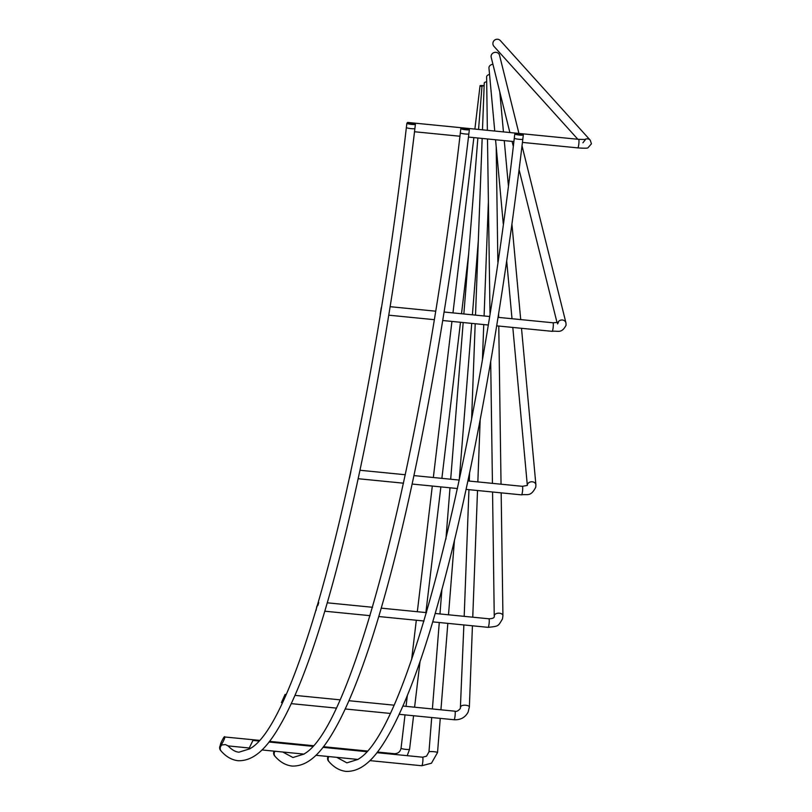 <?xml version="1.0" encoding="UTF-8"?>
<svg xmlns="http://www.w3.org/2000/svg" width="812" height="812" viewBox="0 0 812 812"><rect width="100%" height="100%" fill="white"/><g stroke="black" fill="none" stroke-linecap="round" stroke-linejoin="round"><path stroke-width="1.22" d="M358.021 759.413L358.802 758.824C407.594 730.049 477.334 459.186 514.29 138.162A4.293 0.568 -173.2 0 0 519.132 139.309A4.293 0.568 -173.2 0 0 522.816 139.187C503.44 302.206 476.441 456.07 447.432 568.593C429.091 639.856 410.75 692.991 392.409 728.019C379.742 751.729 365.461 771.989 346.044 771.4C339.741 770.639 334.128 767.472 329.195 761.879A4.293 4.212 -42.1 0 1 328.941 756.571M261.992 749.953L304.033 754.115L304.845 753.495C353.636 724.71 423.377 453.857 460.333 132.833A4.293 0.568 -173.2 0 0 465.164 133.98A4.293 0.568 -173.2 0 0 468.859 133.848C449.483 296.867 422.473 450.731 393.475 563.254C375.134 634.517 356.793 687.662 338.452 722.68C325.774 746.39 311.503 766.66 292.087 766.061C285.783 765.31 280.17 762.133 275.238 756.54A4.293 4.212 -42.1 0 1 274.984 751.242M227.979 745.852L225.401 744.574L220.57 745.122C220.529 747.324 226.061 736.281 224.66 736.971C224.701 734.769 219.159 745.822 220.57 745.122A4.293 4.212 -42.1 0 0 220.702 750.572L221.28 751.212C226.213 756.794 231.826 759.971 238.119 760.732C257.536 761.321 271.817 741.062 284.494 717.351C302.825 682.324 321.166 629.188 339.507 557.925C368.516 445.402 395.525 291.538 414.902 128.519A4.293 0.568 -173.2 0 1 411.207 128.641A4.293 0.568 -173.2 0 1 406.365 127.494C369.409 448.518 299.679 719.381 250.878 748.156L248.969 748.634L252.908 740.422L258.663 740.991M329.195 761.879L328.627 761.24A4.293 4.212 -42.1 0 1 328.038 756.49M275.238 756.54L274.669 755.911A4.293 4.212 -42.1 0 1 274.07 751.151M518.482 133.807A4.293 0.568 6.8 0 0 514.798 133.939A4.293 0.568 6.8 0 0 519.629 135.086A4.293 0.568 6.8 0 0 523.324 134.954A4.293 0.568 6.8 0 0 518.482 133.807M464.525 128.479A4.293 0.568 6.8 0 0 460.83 128.6A4.293 0.568 6.8 0 0 465.672 129.747A4.293 0.568 6.8 0 0 469.366 129.626A4.293 0.568 6.8 0 0 464.525 128.479M481.973 86.478A4.293 0.568 -173.2 0 1 480.044 85.767A4.293 0.568 -173.2 0 1 483.739 85.636A4.293 0.568 -173.2 0 1 484.145 85.686M484.135 85.879A4.293 0.538 -175.4 0 0 482.003 86.174L478.552 129.443M486.682 81.799A4.293 1.614 -177.8 0 0 484.236 83.149L482.48 129.829M489.545 74.45A4.293 2.578 179.2 0 0 486.611 76.937L487.373 130.316M492.935 64.3A4.293 3.36 174.7 0 0 488.956 68.046L494.752 131.047M518.939 133.432L499.532 55.226A4.293 3.918 166.1 0 0 496 52.333A4.293 3.918 166.1 0 0 491.199 57.287L509.865 132.539M410.567 123.14A4.293 0.568 6.8 0 0 406.873 123.272A4.293 0.568 6.8 0 0 411.714 124.419A4.293 0.568 6.8 0 0 415.399 124.287A4.293 0.568 6.8 0 0 410.567 123.14M582.904 142.8L585.513 139.512L578.641 139.339A4.293 0.639 -84.4 0 1 578.794 144.252A4.293 0.639 -84.4 0 1 577.799 147.885C584.346 148.363 587.746 148.312 588.02 147.733L591.441 143.815L590.263 140.202L500.344 40.6A4.293 4.212 137.9 0 0 492.925 43.056A4.293 4.212 137.9 0 0 493.96 46.355L577.839 139.258M252.948 740.473L248.969 748.634M285.083 694.443L281.409 702.634L285.093 694.402L285.986 694.493M316.091 610.34L316.761 606.665C318.994 601.428 319.339 601.073 317.786 605.61M349.536 477.862L350.896 471.569M380.199 314.274L381.275 307.647M406.02 130.407L406.842 123.525M224.66 736.971L259.231 740.351M406.995 123.16L407.624 122.429L578.641 139.339M281.409 702.634L282.19 702.745M394.541 754.429A4.293 0.639 -84.4 0 0 394.348 753.749A4.293 0.639 -84.4 0 0 394.267 753.698A4.293 0.639 -84.4 0 0 394.175 753.729M409.542 749.151A4.293 0.568 -173.2 0 1 409.583 749.243A4.293 0.568 -173.2 0 1 405.888 749.374A4.293 0.568 -173.2 0 1 401.087 748.319A4.293 0.568 -173.2 0 1 401.047 748.228L405.026 714.885M421.682 765.706A4.293 0.639 -84.4 0 0 421.763 765.746A4.293 0.639 -84.4 0 0 421.844 765.726A4.293 0.639 -84.4 0 0 422.819 761.554A4.293 0.639 -84.4 0 0 422.687 757.251A4.293 0.639 -84.4 0 0 422.605 757.2A4.293 0.639 -84.4 0 0 422.524 757.231M437.485 752.602A4.293 0.538 -175.4 0 0 437.536 752.531A4.293 0.538 -175.4 0 0 433.943 751.709A4.293 0.538 -175.4 0 0 429.03 751.77A4.293 0.538 -175.4 0 0 428.969 751.841A4.293 0.538 -175.4 0 0 429.01 751.932M453.969 719.686A4.293 0.639 -84.4 0 0 454.05 719.736A4.293 0.639 -84.4 0 0 454.324 719.442A4.293 0.639 -84.4 0 0 455.156 714.976A4.293 0.639 -84.4 0 0 454.974 711.231A4.293 0.639 -84.4 0 0 454.893 711.19A4.293 0.639 -84.4 0 0 454.801 711.221M469.316 707.242A4.293 1.614 -177.8 0 0 469.377 706.988A4.293 1.614 -177.8 0 0 465.834 705.263A4.293 1.614 -177.8 0 0 460.861 706.41A4.293 1.614 -177.8 0 0 460.79 706.663A4.293 1.614 -177.8 0 0 460.82 706.866M502.861 616.156A4.293 2.578 179.2 0 0 502.932 615.679L502.476 618.957C497.969 626.255 499.116 626.214 488.083 627.341A4.293 0.639 -84.4 0 0 488.55 626.509A4.293 0.639 -84.4 0 0 489.078 623.697A4.293 0.639 -84.4 0 0 488.925 618.795L435.191 613.476M501.166 492.854L502.932 615.679A4.293 2.578 179.2 0 0 499.4 613.202A4.293 2.578 179.2 0 0 494.406 615.323A4.293 2.578 179.2 0 0 494.335 615.8A4.293 2.578 179.2 0 0 494.356 616.014M535.839 485.556A4.293 3.36 174.7 0 0 535.89 484.744L535.747 487.241C530.449 497.391 527.333 493.757 521.537 494.863A4.293 0.639 -84.4 0 0 522.197 493.249A4.293 0.639 -84.4 0 0 522.532 491.219A4.293 0.639 -84.4 0 0 522.38 486.317L467.874 480.927M521.507 328.302L535.89 484.744A4.293 3.36 174.7 0 0 532.337 481.8A4.293 3.36 174.7 0 0 527.384 484.723A4.293 3.36 174.7 0 0 527.333 485.383L512.808 327.439M557.834 322.577A4.293 3.918 166.1 0 1 565.954 322.892L566.055 325.267C561.407 334.026 557.946 330.464 552.14 331.326A4.293 0.639 -84.4 0 0 552.982 328.769A4.293 0.639 -84.4 0 0 553.134 327.693A4.293 0.639 -84.4 0 0 552.982 322.78L498.05 317.35M221.28 751.212A4.293 4.212 -42.1 0 1 221.585 745.264M590.263 140.202A4.293 4.212 137.9 0 0 584.721 139.593M357.919 759.443L346.886 762.854L336.736 757.342M303.962 754.104L292.929 757.515L282.779 752.013M407.208 755.678L409.583 749.243L413.572 715.737M369.907 760.621L421.763 765.746L431.456 763.219L437.536 752.531L440.256 718.376M431.71 717.524L428.969 751.841L426.523 756.185L422.605 757.2L376.92 752.683M399.189 714.316L454.05 719.736C460.445 720.102 465.124 717.575 468.098 712.165L469.377 706.988L472.432 625.798M463.865 624.946L460.353 708.46C458.232 710.947 456.415 711.86 454.893 711.19L402.914 706.044M492.559 492.001L494.244 616.491C494.427 617.861 492.651 618.632 488.925 618.795M527.343 485.424L522.38 486.317M557.57 323.897L558.433 322.364L552.982 322.78M249.994 748.765L238.972 752.186C235.47 751.963 231.765 749.801 227.867 745.69M514.798 133.939L514.29 138.162M460.83 128.6L460.333 132.833M406.041 706.359L407.33 695.579M411.613 659.638L416.312 620.246M417.327 611.71L432.309 486.043M433.334 477.507L451.939 321.43M452.964 312.894L473.863 137.614M474.878 129.078L480.044 85.767M432.39 708.957L439.272 622.52M439.962 613.953L441.901 589.553M445.92 539.067L450.01 487.789M450.69 479.222L463.175 322.537M463.855 313.97L477.872 138.01M464.19 616.349L468.95 489.666M469.275 481.069L469.59 472.817M471.62 418.738L475.193 323.724M475.517 315.127L482.166 138.436M492.437 483.353L490.692 361.634M490.001 313.3L487.494 138.964M512.007 318.73L506.688 260.946M503.278 223.858L495.553 139.755M557.062 322.74L519.081 169.688M513.306 146.383L512.067 141.389M406.873 123.272L406.365 127.494M366.588 751.668L322.963 747.355M312.63 746.329L268.995 742.016M393.911 705.161L348.947 700.715M339.954 699.822L294.989 695.376M488.083 627.341L432.725 621.87M424.016 621.007L378.757 616.531M370.049 615.669L324.8 611.203M521.537 494.863L466.068 489.382M457.46 488.53L412.1 484.043M403.493 483.191L358.143 478.715M552.14 331.326L496.68 325.845M488.113 325.003L442.723 320.517M434.156 319.664L388.755 315.178M577.799 147.885L522.431 142.415M513.884 141.572L468.473 137.076M459.917 136.233L414.516 131.747M401.047 748.228C400.235 751.871 397.971 753.698 394.267 753.698L377.428 752.034M367.156 751.019L323.46 746.705M313.199 745.69L269.503 741.366M249.081 747.984L228.07 745.903M489.484 316.507L444.093 312.021M435.526 311.169L390.125 306.682M459.277 480.075L413.917 475.588M405.31 474.746L359.949 470.26M426.493 612.624L381.234 608.147M372.535 607.285L327.266 602.808M390.115 713.413L345.222 708.977M336.158 708.084L291.264 703.639M358.001 759.443L315.949 755.292M415.399 124.287L414.902 128.519M565.954 322.892L522.025 145.845M520.705 319.593L511.925 224.051M508.393 185.613L504.252 140.618M503.45 131.909L499.776 91.857M501.045 484.206L498.771 326.059M498.649 317.411L498.598 313.919M497.857 261.992L496.203 146.87M472.757 617.191L477.517 490.509M477.842 481.912L480.176 419.713M482.47 358.742L483.759 324.567M484.084 315.969L488.398 201.335M440.936 709.81L447.828 623.362M448.508 614.796L454.436 540.416M459.237 480.075L471.721 323.379M472.401 314.812L478.319 240.575M414.597 707.201L420.037 661.567M425.884 612.563L440.865 486.885M441.88 478.359L460.495 322.273M461.51 313.736L468.625 254.054M469.366 129.626L468.859 133.848M523.324 134.954L522.816 139.187"/></g></svg>
